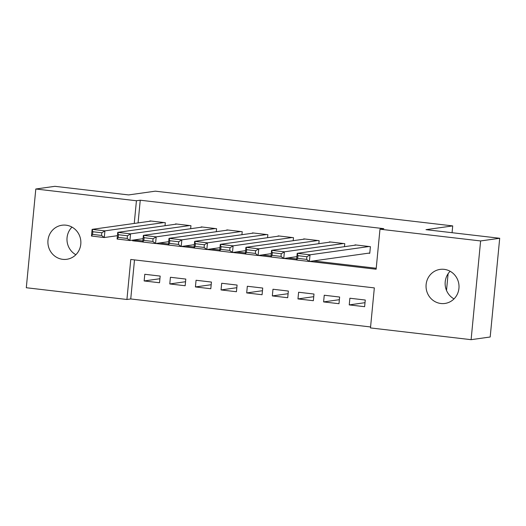 <?xml version="1.0" encoding="UTF-8"?>
<svg xmlns="http://www.w3.org/2000/svg" width="526" height="526" viewBox="0 0 526 526"><rect width="100%" height="100%" fill="white"/><g stroke="black" fill="none" stroke-linecap="round" stroke-linejoin="round"><path stroke-width="0.79" d="M66.026 225.181A17.2 16.477 82 0 1 80.866 242.072A17.2 16.477 82 0 1 66.776 259.292A17.2 16.477 82 0 1 62.739 259.338A17.2 16.477 82 0 1 47.899 242.453A17.2 16.477 82 0 1 61.989 225.227A17.2 16.477 82 0 1 66.026 225.181M444.174 269.345A17.2 16.477 82 0 1 459.014 286.229A17.2 16.477 82 0 1 444.924 303.456A17.2 16.477 82 0 1 440.887 303.502A17.2 16.477 82 0 1 426.047 286.611A17.2 16.477 82 0 1 440.137 269.391A17.2 16.477 82 0 1 444.174 269.345M35.807 189.005L54.895 186.322L128.6 194.929L155.328 191.168L452.715 225.904L425.994 229.658L499.7 238.265L490.193 336.995L471.105 339.678L370.482 327.928L374.334 287.9L130.777 259.463L126.924 299.485L26.3 287.735L35.807 189.005L136.431 200.754L134.248 223.445M134.505 259.897L130.744 298.952L370.574 326.955M130.744 298.952L126.924 299.485M165.019 225.72L165.309 222.708L149.923 220.913L149.89 221.242M190.655 228.711L190.945 225.7L175.559 223.905L175.526 224.24M216.291 231.703L216.58 228.698L201.202 226.897L201.169 227.232M241.927 234.701L242.216 231.69L226.837 229.895L226.805 230.23M267.563 237.693L267.852 234.681L252.473 232.886L252.441 233.222M293.206 240.684L293.495 237.68L278.109 235.878L278.076 236.213M318.841 243.683L319.131 240.671L303.745 238.876L303.712 239.212M344.477 246.674L344.767 243.663L329.381 241.868L329.355 242.203M365.011 302.687L349.238 304.902L364.623 306.697L365.268 300.03L349.882 298.229L349.238 304.902M339.375 299.695L323.602 301.911L338.987 303.706L339.625 297.032L324.246 295.237L323.602 301.911M313.733 296.697L297.966 298.913L313.351 300.708L313.989 294.041L298.61 292.246L297.966 298.913M288.097 293.705L272.33 295.921L287.709 297.716L288.353 291.049L272.974 289.247L272.33 295.921M262.461 290.707L246.694 292.929L262.073 294.724L262.717 288.051L247.332 286.256L246.694 292.929M236.825 287.715L221.051 289.931L236.437 291.726L237.081 285.059L221.696 283.264L221.051 289.931M211.189 284.724L195.416 286.94L210.801 288.735L211.439 282.061L196.06 280.266L195.416 286.94M185.546 281.726L169.78 283.941L185.165 285.743L185.803 279.069L170.424 277.274L169.78 283.941M160.167 276.078L144.788 274.283L144.144 280.95L159.523 282.745L160.167 276.078M309.61 261.455L376.129 269.227L379.982 229.198L383.802 228.659L140.251 200.215L138.068 222.906M136.458 239.613L136.398 240.244L142.842 240.993M159.608 242.953L168.478 243.992M185.244 245.951L194.114 246.983M210.88 248.943L219.75 249.981M236.516 251.934L245.386 252.973M262.158 254.932L271.028 255.965M287.794 257.924L296.664 258.963M313.43 260.916L376.228 268.253M368.483 253.184L369.758 253.328L370.403 246.661L355.024 244.866L354.991 245.195M446.502 290.424L448.113 273.711M452.064 232.702L452.715 225.904M499.7 238.265L480.613 240.947L471.105 339.678M140.251 200.215L136.431 200.754M379.982 229.198L480.613 240.947M132.637 240.145L132.578 240.783L142.743 241.967M155.788 243.492L168.386 244.965M181.424 246.484L194.022 247.956M207.066 249.482L219.658 250.948M232.702 252.473L245.294 253.946M258.338 255.465L270.929 256.938M283.974 258.463L296.572 259.929M136.398 240.244L132.578 240.783M159.911 278.734L144.144 280.95M454.017 298.893A17.2 16.477 82 0 1 450.131 271.265M75.869 254.735A17.2 16.477 82 0 1 71.983 227.107M369.12 246.51L310.024 254.814L309.38 261.488L369.791 252.993M306.658 259.403L309.38 261.488L296.565 259.989L297.203 253.322L310.024 254.814L306.914 256.734L297.946 255.682L297.683 258.351L306.658 259.403L306.914 256.734M356.306 245.011L297.203 253.322L297.946 255.682M296.565 259.989L297.683 258.351M343.485 243.518L284.388 251.822L283.744 258.496L296.888 256.649M281.022 256.405L283.744 258.496L270.923 256.997L271.567 250.323L284.388 251.822L281.279 253.736L272.304 252.69L272.047 255.36L281.022 256.405L281.279 253.736M330.663 242.019L271.567 250.323L272.304 252.69M270.923 256.997L272.047 255.36M317.849 240.52L258.753 248.831L258.108 255.498L271.245 253.65M255.386 253.414L258.108 255.498L245.287 254.005L245.931 247.332L258.753 248.831L255.643 250.744L246.668 249.699L246.411 252.368L255.386 253.414L255.643 250.744M305.027 239.028L245.931 247.332L246.668 249.699M245.287 254.005L246.411 252.368M292.213 237.528L233.11 245.833L232.472 252.506L245.609 250.659M229.75 250.422L232.472 252.506L219.651 251.007L220.295 244.34L233.11 245.833L230.007 247.753L221.032 246.701L220.775 249.37L229.75 250.422L230.007 247.753M279.391 236.029L220.295 244.34L221.032 246.701M219.651 251.007L220.775 249.37M266.57 234.537L207.474 242.841L206.836 249.515L219.973 247.667M204.108 247.424L206.836 249.515L194.015 248.016L194.659 241.342L207.474 242.841L204.364 244.754L195.396 243.709L195.139 246.378L204.108 247.424L204.364 244.754M253.756 233.038L194.659 241.342L195.396 243.709M194.015 248.016L195.139 246.378M240.934 231.539L181.838 239.849L181.194 246.516L194.337 244.669M178.472 244.432L181.194 246.516L168.379 245.024L169.017 238.35L181.838 239.849L178.728 241.763L169.76 240.717L169.504 243.387L178.472 244.432L178.728 241.763M228.12 230.04L169.017 238.35L169.76 240.717M168.379 245.024L169.504 243.387M215.298 228.547L156.202 236.851L155.558 243.525L168.701 241.677M152.836 241.441L155.558 243.525L142.743 242.026L143.381 235.359L156.202 236.851L153.092 238.771L144.117 237.719L143.861 240.389L152.836 241.441L153.092 238.771M202.484 227.048L143.381 235.359L144.117 237.719M142.743 242.026L143.861 240.389M189.662 225.549L130.566 233.86L129.922 240.527L143.065 238.686M127.2 238.442L129.922 240.527L117.101 239.034L117.745 232.36L130.566 233.86L127.456 235.773L118.481 234.727L118.225 237.397L127.2 238.442L127.456 235.773M176.841 224.056L117.745 232.36L118.481 234.727M117.101 239.034L118.225 237.397M164.027 222.557L104.924 230.868L104.286 237.535L117.423 235.687M101.564 235.451L104.286 237.535L91.465 236.036L92.109 229.369L104.924 230.868L101.82 232.781L92.846 231.736L92.589 234.399L101.564 235.451L101.82 232.781M151.205 221.058L92.109 229.369L92.846 231.736M91.465 236.036L92.589 234.399"/></g></svg>
